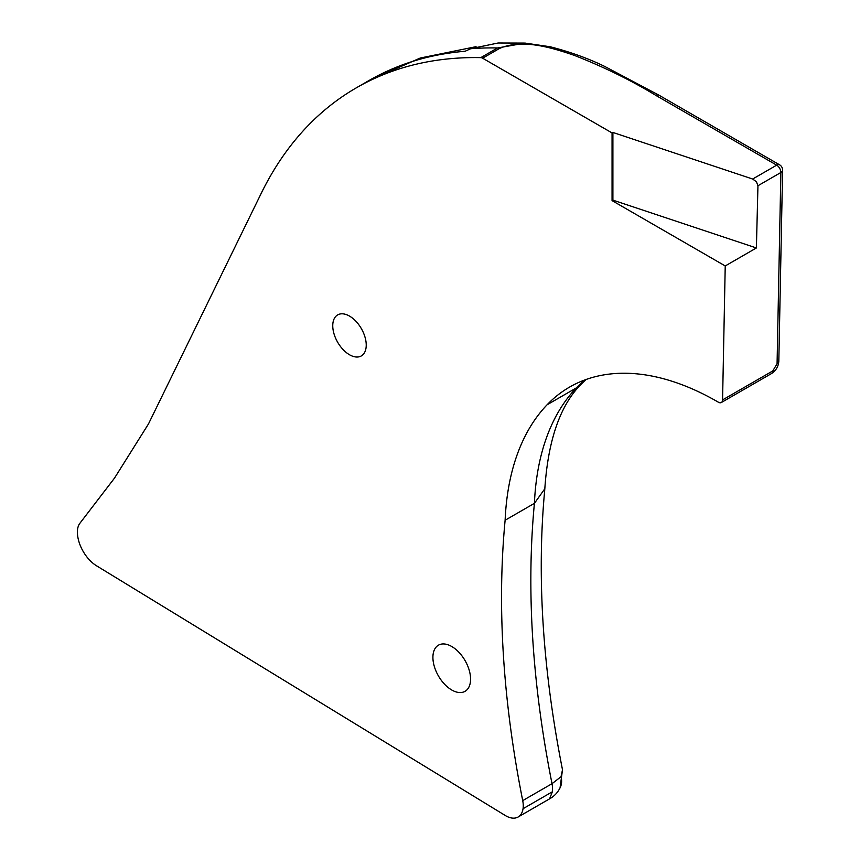 <?xml version="1.0" encoding="UTF-8"?>
<svg xmlns="http://www.w3.org/2000/svg" width="860" height="860" viewBox="0 0 860 860"><rect width="100%" height="100%" fill="white"/><g stroke="black" fill="none" stroke-linecap="round" stroke-linejoin="round"><path stroke-width="1.29" d="M559.602 788.706A23.671 18.361 -153.6 0 0 560.075 787.835A23.671 18.361 -153.6 0 0 560.107 787.782A23.671 18.361 -153.6 0 0 561.032 776.72L552.023 783.696L522.719 800.606A23.671 13.663 60 0 1 523.052 808.712L552.346 791.791L549.594 798.832M560.053 787.824L562.494 769.808L561.032 776.72M560.075 787.782C557.796 792.501 554.356 796.156 549.755 798.746L518.129 817A24.811 14.33 -120 0 1 505.218 815.463L96.524 565.783A27.853 16.082 -120 0 1 77.4 531.824A23.671 13.663 60 0 1 79.872 523.299L114.509 478.106L148.479 423.948L261.15 193.489A646.505 373.262 -120 0 1 356.287 87.86A646.505 373.262 -120 0 1 480.804 57.631A5.923 3.418 60 0 1 482.621 58.2L499.37 48.536C522.353 38.291 552.711 47.999 574.147 55.309C603.946 66.994 631.24 80.388 656.019 95.492L776.688 165.152A5.923 3.418 -60 0 1 779.644 164.862L658.975 95.191A5.923 3.418 120 0 0 656.019 95.492M522.719 800.606A930.724 537.36 60 0 1 505.121 520.246A321.672 185.717 60 0 1 547.067 404.802A296.173 171 60 0 1 569.546 387.108A296.173 171 60 0 1 718.38 402.211A5.923 3.418 60 0 0 721.357 402.512A5.923 3.418 60 0 0 722.572 399.911L725.227 265.955L612.062 200.617L612.062 132.934L482.621 58.2M586.015 379.507L581.553 383.829C560.376 404.748 548.132 439.729 544.821 488.77L534.415 503.337L505.121 520.246M470.409 48.848L465.142 51.245L470.689 48.719L498.112 43L525.234 43.086L497.542 47.966A5.923 3.418 60 0 1 499.37 48.536M777.074 363.726A5.923 3.494 -178.9 0 0 778.816 361.318L782.6 170.097A5.923 3.494 -178.9 0 1 780.869 172.505L777.074 363.726L772.796 370.918L722.572 399.911M612.062 132.934L612.9 132.451L752.64 179.03L776.688 165.152A5.923 3.418 60 0 1 780.869 172.505L757.95 185.738L756.391 247.959L725.227 265.955M518.129 817A24.811 14.33 -120 0 0 523.052 808.712M470.57 679.12A26.639 15.373 60 0 1 465.056 691.311A26.639 15.373 60 0 1 438.428 675.938A26.639 15.373 60 0 1 438.428 645.183A26.639 15.373 60 0 1 458.95 652.321A26.639 15.373 60 0 1 470.57 679.12M366.231 345.075A23.671 13.663 60 0 1 361.329 355.922A23.671 13.663 60 0 1 337.658 342.248A23.671 13.663 60 0 1 337.658 314.91A23.671 13.663 60 0 1 355.9 321.253A23.671 13.663 60 0 1 366.231 345.075M752.64 179.03L756.434 181.75L757.95 185.738M612.062 200.617L612.9 200.133L612.9 132.451M756.391 247.959L612.9 200.133M552.346 791.791A23.671 13.663 -120 0 0 552.023 783.696A930.724 537.36 -120 0 1 534.415 503.337A321.672 185.717 -120 0 1 576.361 387.892L547.067 404.802M778.805 361.318C778.386 366.543 775.967 370.606 771.57 373.519A5.923 3.418 -120 0 0 772.796 370.918M470.689 48.719A646.505 373.262 -120 0 1 497.542 47.966L480.804 57.631M584.918 379.905A296.173 171 -120 0 0 576.361 387.892A35.507 28.595 -136.2 0 0 581.553 383.829M476.064 46.666L420.25 58.028L368.843 80.614A646.505 373.262 60 0 1 465.142 51.245M562.505 769.818C542.574 668.854 536.662 575.394 544.778 489.469M771.57 373.519L721.357 402.512M525.181 43.108L550.099 46.741C569.825 51.783 587.993 58.329 604.601 66.37L658.975 95.191M782.6 170.097A5.923 5.923 0 0 0 779.644 164.862M368.843 80.614L356.287 87.86"/></g></svg>
